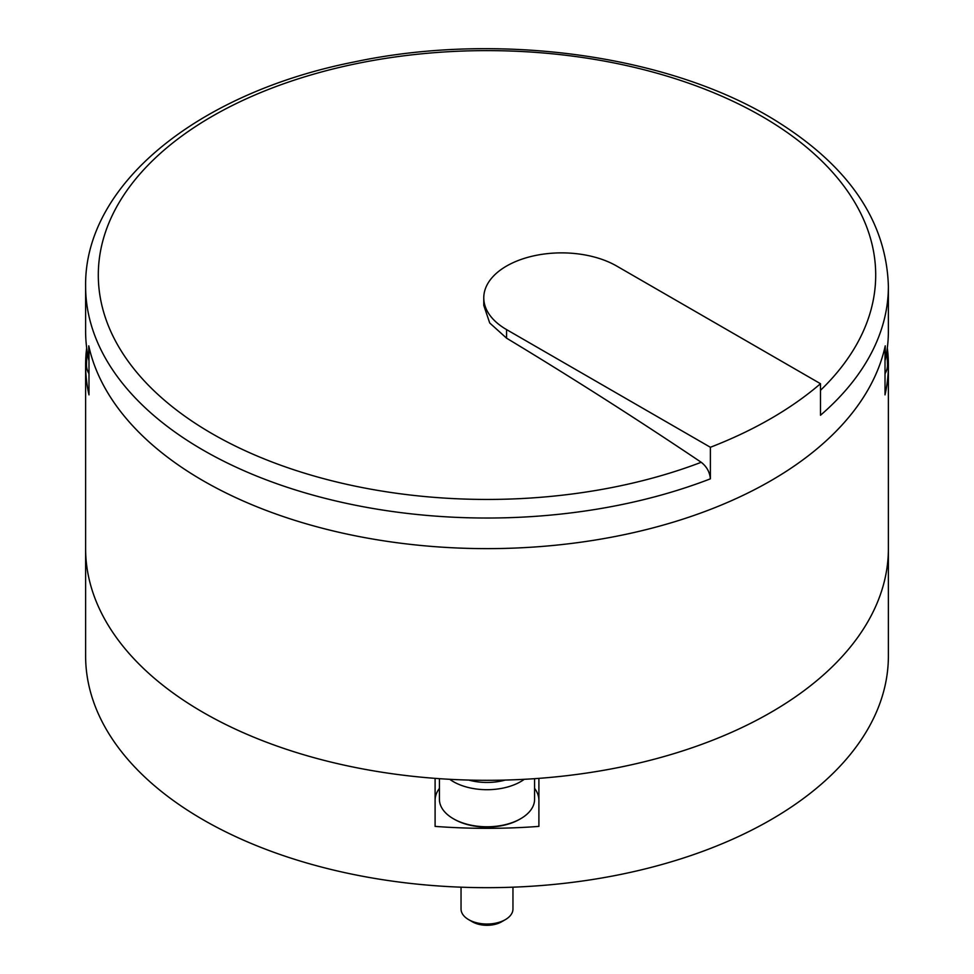 <?xml version="1.0" encoding="UTF-8"?>
<svg xmlns="http://www.w3.org/2000/svg" width="974" height="974" viewBox="0 0 974 974"><rect width="100%" height="100%" fill="white"/><g stroke="black" fill="none" stroke-linecap="round" stroke-linejoin="round"><path stroke-width="1.46" d="M888.385 364.921L888.385 548.569A401.385 231.739 180 0 1 538.902 778.36L538.902 826.39A401.385 231.739 0 0 1 435.098 826.39L435.098 778.36A401.385 231.739 180 0 1 85.615 548.569L85.615 655.928A401.385 231.739 180 0 0 487 887.667A401.385 231.739 180 0 0 888.385 655.928L888.385 548.569A401.385 231.739 180 0 1 487 780.308A401.385 231.739 180 0 1 85.615 548.569L85.615 364.921A401.385 231.739 0 0 0 88.987 394.884L88.987 346.854A401.385 231.739 180 0 0 487 548.63A401.385 231.739 180 0 0 885.013 346.854L885.013 394.884A401.385 231.739 0 0 0 888.385 364.921A401.385 231.739 0 0 0 887.314 347.974M538.902 800.372A51.902 29.963 0 0 0 534.58 788.392M439.42 788.392A51.902 29.963 0 0 0 435.098 800.372M86.686 347.974A401.385 231.739 0 0 0 85.615 364.921M886.937 350.75L887.509 364.239A47.58 27.467 180 0 1 885.013 373.724M88.987 373.724A47.58 27.467 180 0 1 86.491 364.239L87.063 350.75M710.387 447.273L710.387 478.831C709.766 472.11 706.722 466.595 701.231 462.285A4670.671 2696.629 -120 0 0 506.577 338.173L506.577 329.602L710.387 447.273A401.385 231.739 0 0 0 820.485 383.707L616.676 266.036A77.859 44.95 0 0 0 531.828 256.296A77.859 44.95 0 0 0 483.774 297.825A77.859 44.95 0 0 0 506.577 329.602M483.774 297.825L483.774 305.373L489.715 322.978L506.577 338.173M710.387 478.831A401.385 231.739 180 0 1 297.995 490.726A401.385 231.739 180 0 1 85.615 286.295C84.117 184.098 198.684 92.603 354.353 61.922C500.368 30.888 674.519 55.628 779.65 123.126C850.168 168.039 886.413 222.425 888.385 286.295A401.385 231.739 180 0 1 820.485 415.253L820.485 383.707M85.615 286.295L85.615 331.014A401.385 231.739 0 0 0 88.756 359.99L88.756 345.855A401.385 231.739 180 0 0 487 548.63A401.385 231.739 180 0 0 885.244 345.855L885.244 359.99A401.385 231.739 0 0 0 888.385 331.014L888.385 286.295M505.287 780.064A42.393 24.472 180 0 1 468.713 780.064M524.268 779.31A47.58 27.467 180 0 1 449.732 779.31M534.58 778.676L534.58 799.313A47.58 27.467 180 0 1 520.64 818.732A47.58 27.467 180 0 1 453.36 818.732A47.58 27.467 180 0 1 439.42 799.313L439.42 778.676M520.64 818.732L519.726 819.256A46.277 26.724 180 0 1 454.274 819.256L453.36 818.732M512.957 887.18L512.957 909.046A25.957 14.987 180 0 1 505.348 919.639A25.957 14.987 180 0 1 468.652 919.639A25.957 14.987 180 0 1 461.043 909.046L461.043 887.18M505.348 919.639L501.598 921.806A20.649 11.919 180 0 1 472.402 921.806L468.652 919.639M701.231 462.285A388.699 224.41 180 0 1 177.792 411.004A388.699 224.41 180 0 1 231.228 106.044A388.699 224.41 180 0 1 761.851 116.344A388.699 224.41 180 0 1 820.485 390.318"/></g></svg>
